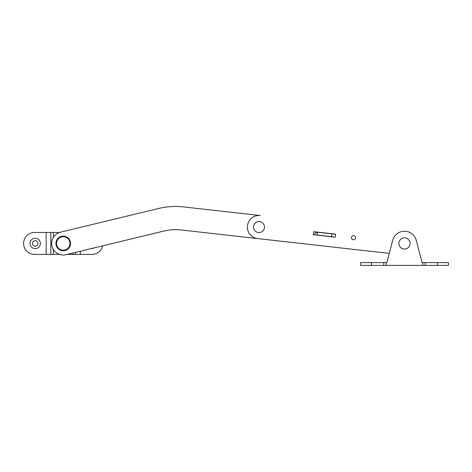 <?xml version="1.0" encoding="UTF-8"?>
<svg xmlns="http://www.w3.org/2000/svg" width="472" height="472" viewBox="0 0 472 472"><rect width="100%" height="100%" fill="white"/><g stroke="black" fill="none" stroke-linecap="round" stroke-linejoin="round"><path stroke-width="0.71" d="M389.294 253.393L257.694 238.584A11.588 11.588 0 0 1 247.475 225.769A11.588 11.588 0 0 1 260.29 215.545L183.578 206.913A71.98 71.98 0 0 0 158.627 208.477L60.528 232.171A11.588 11.588 0 0 0 51.731 242.142A11.588 11.588 0 0 0 65.974 254.703L164.073 231.009A48.799 48.799 0 0 1 180.988 229.947L389.294 253.393L386.904 262.591L386.179 262.591L386.179 265.4L448.4 265.4L448.4 262.591L437.42 262.591L437.42 265.4M317.396 235.05L335.203 237.174L335.545 234.142L313.721 231.687L313.378 234.72L314.606 234.732A2.808 2.808 0 0 1 317.709 232.259L335.527 234.265L313.721 231.687L313.378 234.72L335.203 237.174L331.58 236.643L331.893 233.858M422.051 262.591L416.286 240.372L422.051 262.591L425.219 262.591L425.219 265.4M386.179 262.591L360.555 262.591L360.555 265.4L386.179 265.4M425.219 262.591L437.42 262.591M383.736 262.591L383.736 265.4M422.782 262.591L422.782 265.4M416.286 240.372A12.201 12.201 0 0 0 392.669 240.372L386.904 262.591M70.57 243.434A7.322 7.322 0 0 0 63.254 236.118A7.322 7.322 0 0 0 55.932 243.434A7.322 7.322 0 0 0 63.254 250.756A7.322 7.322 0 0 0 70.57 243.434M69.962 243.434A6.708 6.708 0 0 0 63.254 236.726A6.708 6.708 0 0 0 56.54 243.434A6.708 6.708 0 0 0 63.254 250.148A6.708 6.708 0 0 0 69.962 243.434M317.343 232.242L317.031 235.009L331.58 236.643M30.007 243.434A5.186 5.186 0 0 0 35.188 248.62A5.186 5.186 0 0 0 40.374 243.434A5.186 5.186 0 0 0 35.188 238.254A5.186 5.186 0 0 0 30.007 243.434M32.444 243.434A2.744 2.744 0 0 0 35.188 246.183A2.744 2.744 0 0 0 37.937 243.434A2.744 2.744 0 0 0 35.188 240.69A2.744 2.744 0 0 0 32.444 243.434M91.161 248.62A5.186 5.186 0 0 0 93.816 247.977M102.636 245.847A10.98 10.98 0 0 1 91.922 254.414L80.334 254.414L80.334 251.234M46.173 254.414L34.58 254.414A10.98 10.98 0 0 1 23.6 243.434A10.98 10.98 0 0 1 34.58 232.454L46.173 232.454L46.173 254.414L59.543 254.414M46.173 232.454L59.543 232.454M67.154 254.414L80.334 254.414M264.485 227.061A5.493 5.493 0 0 1 258.992 232.554A5.493 5.493 0 0 1 253.505 227.061A5.493 5.493 0 0 1 258.992 221.575A5.493 5.493 0 0 1 264.485 227.061M355.634 237.705A2.077 2.077 0 0 0 353.558 235.634A2.077 2.077 0 0 0 351.487 237.705A2.077 2.077 0 0 0 353.558 239.782A2.077 2.077 0 0 0 355.634 237.705M410.091 243.434A5.611 5.611 0 0 1 404.48 249.051A5.611 5.611 0 0 1 398.869 243.434A5.611 5.611 0 0 1 404.48 237.823A5.611 5.611 0 0 1 410.091 243.434M371.541 262.591L371.541 265.4M50.846 232.454L50.846 254.414M53.371 232.454L53.371 237.381M53.371 249.493L53.371 254.414M73.13 252.974L73.13 254.414M75.656 252.361L75.656 254.414"/></g></svg>
